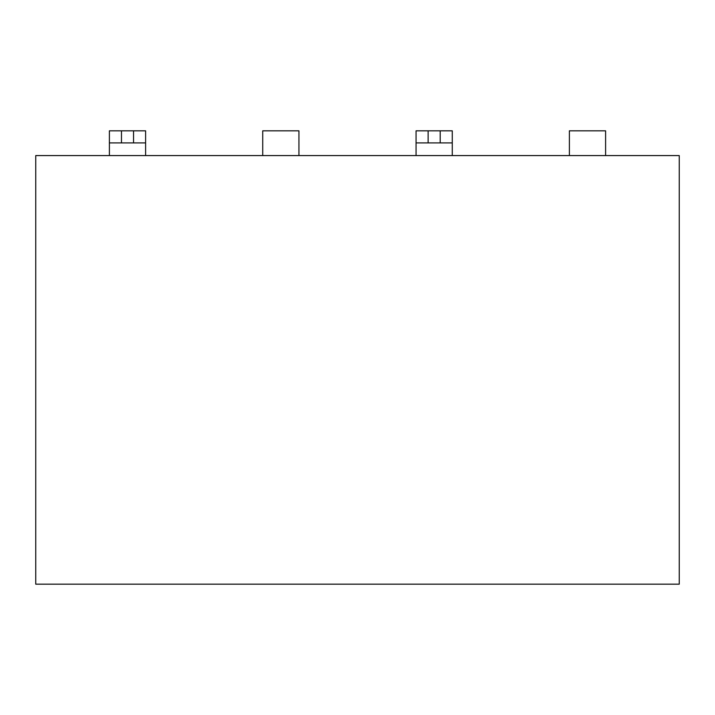 <?xml version="1.0" encoding="UTF-8"?>
<svg xmlns="http://www.w3.org/2000/svg" width="715" height="715" viewBox="0 0 715 715"><rect width="100%" height="100%" fill="white"/><g stroke="black" fill="none" stroke-linecap="round" stroke-linejoin="round"><path stroke-width="1.07" d="M679.25 584.173L35.75 584.173L35.75 155.575L679.25 155.575L679.25 584.173M109.395 155.575L109.395 130.827L145.619 130.827L145.619 155.575M121.47 130.827L121.47 142.902L109.395 142.902M133.544 130.827L133.544 142.902L121.47 142.902M133.544 142.902L145.619 142.902M298.942 155.575L298.942 130.827L262.727 130.827L262.727 155.575M416.058 155.575L416.058 130.827L452.273 130.827L452.273 155.575M428.124 130.827L428.124 142.902L416.058 142.902M440.199 130.827L440.199 142.902L428.124 142.902M440.199 142.902L452.273 142.902M605.605 155.575L605.605 130.827L569.381 130.827L569.381 155.575"/></g></svg>
